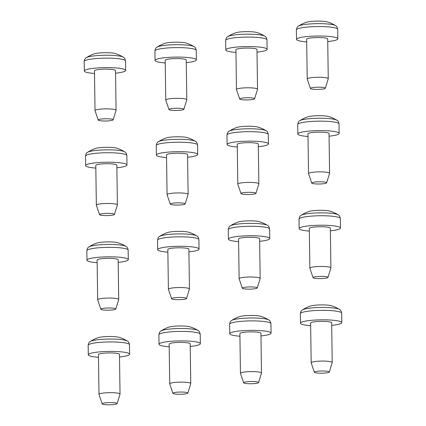 <?xml version="1.0" encoding="UTF-8"?>
<svg xmlns="http://www.w3.org/2000/svg" width="426" height="426" viewBox="0 0 426 426"><rect width="100%" height="100%" fill="white"/><g stroke="black" fill="none" stroke-linecap="round" stroke-linejoin="round"><path stroke-width="0.64" d="M100.163 120.707A7.46 1.108 179.2 0 0 108.209 120.893A7.46 1.108 179.2 0 0 113.13 119.839A7.46 1.108 179.2 0 0 111.197 119.067A7.46 1.108 179.2 0 0 102.81 118.902A7.46 1.108 179.2 0 0 98.225 120.047A7.46 1.108 179.2 0 0 100.163 120.707M113.13 119.839L116.058 110.355A10.522 1.56 179.2 0 0 116.069 110.281A10.522 1.56 179.2 0 0 113.327 109.269A10.522 1.56 179.2 0 0 101.739 109.024A10.522 1.56 179.2 0 0 95.025 110.574A10.522 1.56 179.2 0 0 95.035 110.648L98.225 120.047M116.069 110.281L115.515 70.546A10.522 1.56 179.2 0 0 112.773 69.534A10.522 1.56 179.2 0 0 101.18 69.289A10.522 1.56 179.2 0 0 94.471 70.844L95.025 110.574M115.552 73.187A20.666 3.067 179.2 0 0 125.654 70.407A20.666 3.067 179.2 0 0 120.27 68.421A20.666 3.067 179.2 0 0 97.511 67.936A20.666 3.067 179.2 0 0 84.327 70.982A20.666 3.067 179.2 0 0 89.716 72.968A20.666 3.067 179.2 0 0 94.503 73.485M123.247 57.159A34.442 34.442 0 0 0 115.249 53.554A11.571 1.72 179.2 0 0 113.316 53.149A11.571 1.72 179.2 0 0 94.263 53.846A34.442 34.442 0 0 0 86.366 57.675A18.941 2.812 179.2 0 1 100.03 55.401A18.941 2.812 179.2 0 1 118.817 55.971A18.941 2.812 179.2 0 1 123.247 57.159C124.312 57.462 125.074 58.719 125.521 60.929A20.666 3.067 179.2 0 0 120.137 58.942A20.666 3.067 179.2 0 0 97.378 58.458A20.666 3.067 179.2 0 0 84.194 61.509C84.582 59.283 85.306 58.005 86.366 57.675M101.484 215.311A7.46 1.108 179.2 0 0 109.53 215.497A7.46 1.108 179.2 0 0 114.45 214.438A7.46 1.108 179.2 0 0 112.517 213.666A7.46 1.108 179.2 0 0 104.13 213.506A7.46 1.108 179.2 0 0 99.546 214.645A7.46 1.108 179.2 0 0 101.484 215.311M114.45 214.438L117.379 204.959A10.522 1.56 179.2 0 0 117.39 204.885A10.522 1.56 179.2 0 0 114.647 203.873A10.522 1.56 179.2 0 0 103.06 203.623A10.522 1.56 179.2 0 0 96.345 205.178A10.522 1.56 179.2 0 0 96.356 205.252L99.546 214.645M117.39 204.885L116.836 165.15A10.522 1.56 179.2 0 0 114.093 164.138A10.522 1.56 179.2 0 0 102.501 163.893A10.522 1.56 179.2 0 0 95.791 165.442L96.345 205.178M116.873 167.791A20.666 3.067 179.2 0 0 126.975 165.006A20.666 3.067 179.2 0 0 121.591 163.02A20.666 3.067 179.2 0 0 98.832 162.535A20.666 3.067 179.2 0 0 85.647 165.586A20.666 3.067 179.2 0 0 91.036 167.572A20.666 3.067 179.2 0 0 95.829 168.084M124.568 151.762A34.442 34.442 0 0 0 116.57 148.157A11.571 1.72 179.2 0 0 114.637 147.753A11.571 1.72 179.2 0 0 95.584 148.45A34.442 34.442 0 0 0 87.687 152.274A18.941 2.812 179.2 0 1 101.351 150.005A18.941 2.812 179.2 0 1 120.143 150.575A18.941 2.812 179.2 0 1 124.568 151.762C125.638 152.066 126.394 153.323 126.841 155.533A20.666 3.067 179.2 0 0 121.458 153.546A20.666 3.067 179.2 0 0 98.699 153.062A20.666 3.067 179.2 0 0 85.519 156.108C85.903 153.887 86.627 152.609 87.687 152.274M102.804 309.91A7.46 1.108 179.2 0 0 110.851 310.096A7.46 1.108 179.2 0 0 115.776 309.042A7.46 1.108 179.2 0 0 113.838 308.27A7.46 1.108 179.2 0 0 105.451 308.104A7.46 1.108 179.2 0 0 100.866 309.249A7.46 1.108 179.2 0 0 102.804 309.91M115.776 309.042L118.7 299.558A10.522 1.56 179.2 0 0 118.71 299.483A10.522 1.56 179.2 0 0 115.968 298.472A10.522 1.56 179.2 0 0 104.381 298.227A10.522 1.56 179.2 0 0 97.666 299.776A10.522 1.56 179.2 0 0 97.676 299.851L100.866 309.249M118.71 299.483L118.156 259.753A10.522 1.56 179.2 0 0 115.414 258.742A10.522 1.56 179.2 0 0 103.827 258.491A10.522 1.56 179.2 0 0 97.112 260.046L97.666 299.776M118.194 262.389A20.666 3.067 179.2 0 0 128.295 259.61A20.666 3.067 179.2 0 0 122.912 257.623A20.666 3.067 179.2 0 0 100.153 257.139A20.666 3.067 179.2 0 0 86.968 260.185A20.666 3.067 179.2 0 0 92.357 262.171A20.666 3.067 179.2 0 0 97.149 262.688M125.888 246.361A34.442 34.442 0 0 0 117.89 242.756A11.571 1.72 179.2 0 0 115.957 242.351A11.571 1.72 179.2 0 0 96.904 243.049A34.442 34.442 0 0 0 89.007 246.878A18.941 2.812 179.2 0 1 102.671 244.604A18.941 2.812 179.2 0 1 121.463 245.174A18.941 2.812 179.2 0 1 125.888 246.361C126.959 246.665 127.715 247.921 128.162 250.131A20.666 3.067 179.2 0 0 122.779 248.145A20.666 3.067 179.2 0 0 100.019 247.66A20.666 3.067 179.2 0 0 86.84 250.712C87.224 248.486 87.948 247.208 89.007 246.878M104.125 404.514A7.46 1.108 179.2 0 0 112.176 404.7A7.46 1.108 179.2 0 0 117.097 403.64A7.46 1.108 179.2 0 0 115.158 402.868A7.46 1.108 179.2 0 0 106.772 402.708A7.46 1.108 179.2 0 0 102.187 403.848A7.46 1.108 179.2 0 0 104.125 404.514M117.097 403.64L120.02 394.162A10.522 1.56 179.2 0 0 120.031 394.087A10.522 1.56 179.2 0 0 117.288 393.076A10.522 1.56 179.2 0 0 105.701 392.825A10.522 1.56 179.2 0 0 98.986 394.38A10.522 1.56 179.2 0 0 98.997 394.455L102.187 403.848M120.031 394.087L119.477 354.352A10.522 1.56 179.2 0 0 116.735 353.34A10.522 1.56 179.2 0 0 105.147 353.095A10.522 1.56 179.2 0 0 98.433 354.645L98.986 394.38M119.514 356.993A20.666 3.067 179.2 0 0 129.616 354.208A20.666 3.067 179.2 0 0 124.232 352.222A20.666 3.067 179.2 0 0 101.473 351.743A20.666 3.067 179.2 0 0 88.288 354.789A20.666 3.067 179.2 0 0 93.677 356.775A20.666 3.067 179.2 0 0 98.47 357.286M127.209 340.965A34.442 34.442 0 0 0 119.211 337.36A11.571 1.72 179.2 0 0 117.278 336.955A11.571 1.72 179.2 0 0 98.225 337.653A34.442 34.442 0 0 0 90.328 341.476A18.941 2.812 179.2 0 1 103.992 339.208A18.941 2.812 179.2 0 1 122.784 339.778A18.941 2.812 179.2 0 1 127.209 340.965C128.279 341.269 129.035 342.525 129.483 344.735A20.666 3.067 179.2 0 0 124.099 342.749A20.666 3.067 179.2 0 0 101.34 342.264A20.666 3.067 179.2 0 0 88.161 345.31C88.544 343.09 89.268 341.812 90.328 341.476M170.89 110.174A7.46 1.108 179.2 0 0 178.941 110.361A7.46 1.108 179.2 0 0 183.862 109.306A7.46 1.108 179.2 0 0 181.923 108.534A7.46 1.108 179.2 0 0 173.542 108.369A7.46 1.108 179.2 0 0 168.957 109.514A7.46 1.108 179.2 0 0 170.89 110.174M183.862 109.306L186.785 99.822A10.522 1.56 179.2 0 0 186.796 99.748A10.522 1.56 179.2 0 0 184.053 98.736A10.522 1.56 179.2 0 0 172.466 98.491A10.522 1.56 179.2 0 0 165.751 100.041A10.522 1.56 179.2 0 0 165.767 100.115L168.957 109.514M186.796 99.748L186.242 60.018A10.522 1.56 179.2 0 0 183.5 59.006A10.522 1.56 179.2 0 0 171.912 58.756A10.522 1.56 179.2 0 0 165.197 60.311L165.751 100.041M186.279 62.654A20.666 3.067 179.2 0 0 196.381 59.874A20.666 3.067 179.2 0 0 190.997 57.888A20.666 3.067 179.2 0 0 168.243 57.403A20.666 3.067 179.2 0 0 155.059 60.449A20.666 3.067 179.2 0 0 160.442 62.436A20.666 3.067 179.2 0 0 165.235 62.952M193.979 46.626A34.442 34.442 0 0 0 185.976 43.021A11.571 1.72 179.2 0 0 184.048 42.616A11.571 1.72 179.2 0 0 164.99 43.314A34.442 34.442 0 0 0 157.093 47.142A18.941 2.812 179.2 0 1 170.757 44.868A18.941 2.812 179.2 0 1 189.549 45.438A18.941 2.812 179.2 0 1 193.979 46.626C195.044 46.929 195.8 48.186 196.253 50.396A20.666 3.067 179.2 0 0 190.864 48.41A20.666 3.067 179.2 0 0 168.11 47.925A20.666 3.067 179.2 0 0 154.926 50.976C155.314 48.75 156.033 47.472 157.093 47.142M172.21 204.778A7.46 1.108 179.2 0 0 180.262 204.965A7.46 1.108 179.2 0 0 185.182 203.905A7.46 1.108 179.2 0 0 183.244 203.133A7.46 1.108 179.2 0 0 174.862 202.973A7.46 1.108 179.2 0 0 170.278 204.113A7.46 1.108 179.2 0 0 172.21 204.778M185.182 203.905L188.106 194.426A10.522 1.56 179.2 0 0 188.116 194.352A10.522 1.56 179.2 0 0 185.374 193.34A10.522 1.56 179.2 0 0 173.787 193.09A10.522 1.56 179.2 0 0 167.072 194.645A10.522 1.56 179.2 0 0 167.088 194.719L170.278 204.113M188.116 194.352L187.562 154.617A10.522 1.56 179.2 0 0 184.82 153.605A10.522 1.56 179.2 0 0 173.233 153.36A10.522 1.56 179.2 0 0 166.518 154.91L167.072 194.645M187.6 157.258A20.666 3.067 179.2 0 0 197.707 154.473A20.666 3.067 179.2 0 0 192.318 152.487A20.666 3.067 179.2 0 0 169.564 152.007A20.666 3.067 179.2 0 0 156.379 155.053A20.666 3.067 179.2 0 0 161.763 157.04A20.666 3.067 179.2 0 0 166.555 157.551M195.3 141.23A34.442 34.442 0 0 0 187.296 137.625A11.571 1.72 179.2 0 0 185.369 137.22A11.571 1.72 179.2 0 0 166.31 137.917A34.442 34.442 0 0 0 158.413 141.741A18.941 2.812 179.2 0 1 172.083 139.472A18.941 2.812 179.2 0 1 190.869 140.042A18.941 2.812 179.2 0 1 195.3 141.23C196.365 141.533 197.121 142.79 197.573 145A20.666 3.067 179.2 0 0 192.185 143.014A20.666 3.067 179.2 0 0 169.431 142.529A20.666 3.067 179.2 0 0 156.246 145.575C156.635 143.354 157.354 142.076 158.413 141.741M173.531 299.382A7.46 1.108 179.2 0 0 181.582 299.569A7.46 1.108 179.2 0 0 186.503 298.509A7.46 1.108 179.2 0 0 184.565 297.737A7.46 1.108 179.2 0 0 176.183 297.577A7.46 1.108 179.2 0 0 171.598 298.717A7.46 1.108 179.2 0 0 173.531 299.382M186.503 298.509L189.426 289.025A10.522 1.56 179.2 0 0 189.442 288.95A10.522 1.56 179.2 0 0 186.695 287.939A10.522 1.56 179.2 0 0 175.107 287.694A10.522 1.56 179.2 0 0 168.392 289.243A10.522 1.56 179.2 0 0 168.408 289.318L171.598 298.717M189.442 288.95L188.883 249.221A10.522 1.56 179.2 0 0 186.141 248.209A10.522 1.56 179.2 0 0 174.553 247.959A10.522 1.56 179.2 0 0 167.839 249.514L168.392 289.243M188.92 251.862A20.666 3.067 179.2 0 0 199.027 249.077A20.666 3.067 179.2 0 0 193.638 247.091A20.666 3.067 179.2 0 0 170.885 246.606A20.666 3.067 179.2 0 0 157.7 249.652A20.666 3.067 179.2 0 0 163.083 251.638A20.666 3.067 179.2 0 0 167.876 252.155M196.62 235.828A34.442 34.442 0 0 0 188.617 232.223A11.571 1.72 179.2 0 0 186.689 231.819A11.571 1.72 179.2 0 0 167.631 232.516A34.442 34.442 0 0 0 159.734 236.345A18.941 2.812 179.2 0 1 173.403 234.071A18.941 2.812 179.2 0 1 192.19 234.641A18.941 2.812 179.2 0 1 196.62 235.828C197.685 236.132 198.441 237.388 198.894 239.598A20.666 3.067 179.2 0 0 193.505 237.612A20.666 3.067 179.2 0 0 170.751 237.133A20.666 3.067 179.2 0 0 157.567 240.179C157.955 237.953 158.68 236.68 159.734 236.345M174.852 393.981A7.46 1.108 179.2 0 0 182.903 394.167A7.46 1.108 179.2 0 0 187.823 393.107A7.46 1.108 179.2 0 0 185.885 392.341A7.46 1.108 179.2 0 0 177.504 392.176A7.46 1.108 179.2 0 0 172.919 393.315A7.46 1.108 179.2 0 0 174.852 393.981M187.823 393.107L190.752 383.629A10.522 1.56 179.2 0 0 190.763 383.554A10.522 1.56 179.2 0 0 188.02 382.543A10.522 1.56 179.2 0 0 176.428 382.292A10.522 1.56 179.2 0 0 169.713 383.847A10.522 1.56 179.2 0 0 169.729 383.922L172.919 393.315M190.763 383.554L190.204 343.819A10.522 1.56 179.2 0 0 187.461 342.808A10.522 1.56 179.2 0 0 175.874 342.563A10.522 1.56 179.2 0 0 169.159 344.112L169.713 383.847M190.241 346.46A20.666 3.067 179.2 0 0 200.348 343.681A20.666 3.067 179.2 0 0 194.959 341.695A20.666 3.067 179.2 0 0 172.205 341.21A20.666 3.067 179.2 0 0 159.02 344.256A20.666 3.067 179.2 0 0 164.404 346.242A20.666 3.067 179.2 0 0 169.197 346.753M197.941 330.432A34.442 34.442 0 0 0 189.937 326.827A11.571 1.72 179.2 0 0 188.01 326.422A11.571 1.72 179.2 0 0 168.952 327.12A34.442 34.442 0 0 0 161.055 330.949A18.941 2.812 179.2 0 1 174.724 328.675A18.941 2.812 179.2 0 1 193.51 329.245A18.941 2.812 179.2 0 1 197.941 330.432C199.006 330.736 199.762 331.992 200.215 334.202A20.666 3.067 179.2 0 0 194.826 332.216A20.666 3.067 179.2 0 0 172.072 331.732A20.666 3.067 179.2 0 0 158.887 334.777C159.276 332.557 160 331.279 161.055 330.949M241.622 99.647A7.46 1.108 179.2 0 0 249.668 99.833A7.46 1.108 179.2 0 0 254.588 98.773A7.46 1.108 179.2 0 0 252.655 98.001A7.46 1.108 179.2 0 0 244.268 97.842A7.46 1.108 179.2 0 0 239.684 98.981A7.46 1.108 179.2 0 0 241.622 99.647M254.588 98.773L257.517 89.29A10.522 1.56 179.2 0 0 257.528 89.215A10.522 1.56 179.2 0 0 254.785 88.203A10.522 1.56 179.2 0 0 243.193 87.958A10.522 1.56 179.2 0 0 236.483 89.508A10.522 1.56 179.2 0 0 236.494 89.582L239.684 98.981M257.528 89.215L256.974 49.485A10.522 1.56 179.2 0 0 254.231 48.473A10.522 1.56 179.2 0 0 242.639 48.223A10.522 1.56 179.2 0 0 235.924 49.778L236.483 89.508M257.011 52.126A20.666 3.067 179.2 0 0 267.113 49.341A20.666 3.067 179.2 0 0 261.729 47.355A20.666 3.067 179.2 0 0 238.97 46.871A20.666 3.067 179.2 0 0 225.785 49.917A20.666 3.067 179.2 0 0 231.174 51.903A20.666 3.067 179.2 0 0 235.961 52.419M264.706 36.093A34.442 34.442 0 0 0 256.708 32.488A11.571 1.72 179.2 0 0 254.775 32.083A11.571 1.72 179.2 0 0 235.716 32.781A34.442 34.442 0 0 0 227.819 36.609A18.941 2.812 179.2 0 1 241.489 34.336A18.941 2.812 179.2 0 1 260.275 34.911A18.941 2.812 179.2 0 1 264.706 36.093C265.771 36.396 266.532 37.653 266.98 39.863A20.666 3.067 179.2 0 0 261.596 37.877A20.666 3.067 179.2 0 0 238.837 37.397A20.666 3.067 179.2 0 0 225.652 40.443C226.041 38.218 226.765 36.945 227.819 36.609M242.942 194.245A7.46 1.108 179.2 0 0 250.989 194.432A7.46 1.108 179.2 0 0 255.909 193.372A7.46 1.108 179.2 0 0 253.976 192.605A7.46 1.108 179.2 0 0 245.589 192.44A7.46 1.108 179.2 0 0 241.004 193.58A7.46 1.108 179.2 0 0 242.942 194.245M255.909 193.372L258.838 183.894A10.522 1.56 179.2 0 0 258.848 183.819A10.522 1.56 179.2 0 0 256.106 182.807A10.522 1.56 179.2 0 0 244.519 182.562A10.522 1.56 179.2 0 0 237.804 184.112A10.522 1.56 179.2 0 0 237.815 184.186L241.004 193.58M258.848 183.819L258.294 144.084A10.522 1.56 179.2 0 0 255.552 143.072A10.522 1.56 179.2 0 0 243.96 142.827A10.522 1.56 179.2 0 0 237.245 144.377L237.804 184.112M258.332 146.725A20.666 3.067 179.2 0 0 268.433 143.945A20.666 3.067 179.2 0 0 263.05 141.959A20.666 3.067 179.2 0 0 240.291 141.475A20.666 3.067 179.2 0 0 227.106 144.52A20.666 3.067 179.2 0 0 232.495 146.507A20.666 3.067 179.2 0 0 237.282 147.018M266.026 130.697A34.442 34.442 0 0 0 258.028 127.092A11.571 1.72 179.2 0 0 256.095 126.687A11.571 1.72 179.2 0 0 237.037 127.385A34.442 34.442 0 0 0 229.14 131.213A18.941 2.812 179.2 0 1 242.809 128.94A18.941 2.812 179.2 0 1 261.596 129.509A18.941 2.812 179.2 0 1 266.026 130.697C267.091 131 267.853 132.257 268.3 134.467A20.666 3.067 179.2 0 0 262.917 132.481A20.666 3.067 179.2 0 0 240.157 131.996A20.666 3.067 179.2 0 0 226.973 135.042C227.362 132.821 228.086 131.543 229.14 131.213M244.263 288.849A7.46 1.108 179.2 0 0 252.309 289.036A7.46 1.108 179.2 0 0 257.229 287.976A7.46 1.108 179.2 0 0 255.296 287.204A7.46 1.108 179.2 0 0 246.91 287.044A7.46 1.108 179.2 0 0 242.325 288.184A7.46 1.108 179.2 0 0 244.263 288.849M257.229 287.976L260.158 278.492A10.522 1.56 179.2 0 0 260.169 278.418A10.522 1.56 179.2 0 0 257.426 277.406A10.522 1.56 179.2 0 0 245.839 277.161A10.522 1.56 179.2 0 0 239.124 278.71A10.522 1.56 179.2 0 0 239.135 278.79L242.325 288.184M260.169 278.418L259.615 238.688A10.522 1.56 179.2 0 0 256.873 237.676A10.522 1.56 179.2 0 0 245.28 237.426A10.522 1.56 179.2 0 0 238.571 238.981L239.124 278.71M259.652 241.329A20.666 3.067 179.2 0 0 269.754 238.544A20.666 3.067 179.2 0 0 264.37 236.558A20.666 3.067 179.2 0 0 241.611 236.073A20.666 3.067 179.2 0 0 228.427 239.124A20.666 3.067 179.2 0 0 233.815 241.111A20.666 3.067 179.2 0 0 238.603 241.622M267.347 225.295A34.442 34.442 0 0 0 259.349 221.69A11.571 1.72 179.2 0 0 257.416 221.286A11.571 1.72 179.2 0 0 238.363 221.983A34.442 34.442 0 0 0 230.466 225.812A18.941 2.812 179.2 0 1 244.13 223.538A18.941 2.812 179.2 0 1 262.917 224.113A18.941 2.812 179.2 0 1 267.347 225.295C268.417 225.604 269.173 226.861 269.621 229.071A20.666 3.067 179.2 0 0 264.237 227.079A20.666 3.067 179.2 0 0 241.478 226.6A20.666 3.067 179.2 0 0 228.293 229.646C228.682 227.425 229.406 226.147 230.466 225.812M245.584 383.448A7.46 1.108 179.2 0 0 253.63 383.634A7.46 1.108 179.2 0 0 258.555 382.575A7.46 1.108 179.2 0 0 256.617 381.808A7.46 1.108 179.2 0 0 248.23 381.643A7.46 1.108 179.2 0 0 243.645 382.782A7.46 1.108 179.2 0 0 245.584 383.448M258.555 382.575L261.479 373.096A10.522 1.56 179.2 0 0 261.489 373.022A10.522 1.56 179.2 0 0 258.747 372.01A10.522 1.56 179.2 0 0 247.16 371.765A10.522 1.56 179.2 0 0 240.445 373.314A10.522 1.56 179.2 0 0 240.456 373.389L243.645 382.782M261.489 373.022L260.936 333.286A10.522 1.56 179.2 0 0 258.193 332.275A10.522 1.56 179.2 0 0 246.601 332.03A10.522 1.56 179.2 0 0 239.891 333.579L240.445 373.314M260.973 335.928A20.666 3.067 179.2 0 0 271.074 333.148A20.666 3.067 179.2 0 0 265.691 331.162A20.666 3.067 179.2 0 0 242.932 330.677A20.666 3.067 179.2 0 0 229.747 333.723A20.666 3.067 179.2 0 0 235.136 335.709A20.666 3.067 179.2 0 0 239.929 336.22M268.668 319.899A34.442 34.442 0 0 0 260.669 316.294A11.571 1.72 179.2 0 0 258.736 315.89A11.571 1.72 179.2 0 0 239.684 316.587A34.442 34.442 0 0 0 231.787 320.416A18.941 2.812 179.2 0 1 245.451 318.142A18.941 2.812 179.2 0 1 264.242 318.712A18.941 2.812 179.2 0 1 268.668 319.899C269.738 320.203 270.494 321.46 270.941 323.669A20.666 3.067 179.2 0 0 265.558 321.683A20.666 3.067 179.2 0 0 242.799 321.199A20.666 3.067 179.2 0 0 229.619 324.245C230.003 322.024 230.727 320.746 231.787 320.416M312.349 89.114A7.46 1.108 179.2 0 0 320.4 89.3A7.46 1.108 179.2 0 0 325.32 88.241A7.46 1.108 179.2 0 0 323.382 87.468A7.46 1.108 179.2 0 0 315 87.309A7.46 1.108 179.2 0 0 310.41 88.448A7.46 1.108 179.2 0 0 312.349 89.114M325.32 88.241L328.244 78.757A10.522 1.56 179.2 0 0 328.254 78.682A10.522 1.56 179.2 0 0 325.512 77.67A10.522 1.56 179.2 0 0 313.925 77.425A10.522 1.56 179.2 0 0 307.21 78.98A10.522 1.56 179.2 0 0 307.226 79.055L310.41 88.448M328.254 78.682L327.7 38.952A10.522 1.56 179.2 0 0 324.958 37.941A10.522 1.56 179.2 0 0 313.371 37.696A10.522 1.56 179.2 0 0 306.656 39.245L307.21 78.98M327.738 41.594A20.666 3.067 179.2 0 0 337.839 38.809A20.666 3.067 179.2 0 0 332.456 36.822A20.666 3.067 179.2 0 0 309.697 36.338A20.666 3.067 179.2 0 0 296.517 39.389A20.666 3.067 179.2 0 0 301.901 41.375A20.666 3.067 179.2 0 0 306.693 41.886M335.432 25.56A34.442 34.442 0 0 0 327.434 21.955A11.571 1.72 179.2 0 0 325.507 21.55A11.571 1.72 179.2 0 0 306.448 22.248A34.442 34.442 0 0 0 298.551 26.077A18.941 2.812 179.2 0 1 312.215 23.803A18.941 2.812 179.2 0 1 331.007 24.378A18.941 2.812 179.2 0 1 335.432 25.56C336.503 25.869 337.259 27.126 337.712 29.335A20.666 3.067 179.2 0 0 332.323 27.349A20.666 3.067 179.2 0 0 309.569 26.865A20.666 3.067 179.2 0 0 296.384 29.911C296.773 27.69 297.492 26.412 298.551 26.077M313.669 183.712A7.46 1.108 179.2 0 0 321.721 183.899A7.46 1.108 179.2 0 0 326.641 182.839A7.46 1.108 179.2 0 0 324.703 182.072A7.46 1.108 179.2 0 0 316.321 181.907A7.46 1.108 179.2 0 0 311.736 183.052A7.46 1.108 179.2 0 0 313.669 183.712M326.641 182.839L329.564 173.361A10.522 1.56 179.2 0 0 329.575 173.286A10.522 1.56 179.2 0 0 326.833 172.274A10.522 1.56 179.2 0 0 315.245 172.029A10.522 1.56 179.2 0 0 308.53 173.579A10.522 1.56 179.2 0 0 308.546 173.654L311.736 183.052M329.575 173.286L329.021 133.551A10.522 1.56 179.2 0 0 326.279 132.539A10.522 1.56 179.2 0 0 314.692 132.294A10.522 1.56 179.2 0 0 307.977 133.844L308.53 173.579M329.058 136.192A20.666 3.067 179.2 0 0 339.16 133.413A20.666 3.067 179.2 0 0 333.776 131.426A20.666 3.067 179.2 0 0 311.017 130.942A20.666 3.067 179.2 0 0 297.838 133.988A20.666 3.067 179.2 0 0 303.221 135.974A20.666 3.067 179.2 0 0 308.014 136.485M336.758 120.164A34.442 34.442 0 0 0 328.755 116.559A11.571 1.72 179.2 0 0 326.827 116.154A11.571 1.72 179.2 0 0 307.769 116.852A34.442 34.442 0 0 0 299.872 120.68A18.941 2.812 179.2 0 1 313.536 118.407A18.941 2.812 179.2 0 1 332.328 118.976A18.941 2.812 179.2 0 1 336.758 120.164C337.823 120.467 338.579 121.724 339.032 123.934A20.666 3.067 179.2 0 0 333.643 121.948A20.666 3.067 179.2 0 0 310.889 121.463A20.666 3.067 179.2 0 0 297.705 124.509C298.093 122.289 298.812 121.011 299.872 120.68M314.99 278.316A7.46 1.108 179.2 0 0 323.041 278.503A7.46 1.108 179.2 0 0 327.961 277.443A7.46 1.108 179.2 0 0 326.023 276.671A7.46 1.108 179.2 0 0 317.642 276.511A7.46 1.108 179.2 0 0 313.057 277.651A7.46 1.108 179.2 0 0 314.99 278.316M327.961 277.443L330.885 267.965A10.522 1.56 179.2 0 0 330.895 267.885A10.522 1.56 179.2 0 0 328.153 266.873A10.522 1.56 179.2 0 0 316.566 266.628A10.522 1.56 179.2 0 0 309.851 268.183A10.522 1.56 179.2 0 0 309.867 268.258L313.057 277.651M330.895 267.885L330.342 228.155A10.522 1.56 179.2 0 0 327.599 227.143A10.522 1.56 179.2 0 0 316.012 226.898A10.522 1.56 179.2 0 0 309.297 228.448L309.851 268.183M330.379 230.796A20.666 3.067 179.2 0 0 340.48 228.011A20.666 3.067 179.2 0 0 335.097 226.025A20.666 3.067 179.2 0 0 312.343 225.54A20.666 3.067 179.2 0 0 299.158 228.592A20.666 3.067 179.2 0 0 304.542 230.578A20.666 3.067 179.2 0 0 309.335 231.089M338.079 214.768A34.442 34.442 0 0 0 330.075 211.158A11.571 1.72 179.2 0 0 328.148 210.758A11.571 1.72 179.2 0 0 309.09 211.45A34.442 34.442 0 0 0 301.193 215.279A18.941 2.812 179.2 0 1 314.862 213.005A18.941 2.812 179.2 0 1 333.649 213.58A18.941 2.812 179.2 0 1 338.079 214.768C339.144 215.071 339.9 216.328 340.353 218.538A20.666 3.067 179.2 0 0 334.964 216.552A20.666 3.067 179.2 0 0 312.21 216.067A20.666 3.067 179.2 0 0 299.025 219.113C299.414 216.893 300.133 215.615 301.193 215.279M316.31 372.915A7.46 1.108 179.2 0 0 324.362 373.101A7.46 1.108 179.2 0 0 329.282 372.047A7.46 1.108 179.2 0 0 327.344 371.275A7.46 1.108 179.2 0 0 318.962 371.11A7.46 1.108 179.2 0 0 314.377 372.255A7.46 1.108 179.2 0 0 316.31 372.915M329.282 372.047L332.205 362.563A10.522 1.56 179.2 0 0 332.216 362.489A10.522 1.56 179.2 0 0 329.474 361.477A10.522 1.56 179.2 0 0 317.887 361.232A10.522 1.56 179.2 0 0 311.172 362.782A10.522 1.56 179.2 0 0 311.188 362.856L314.377 372.255M332.216 362.489L331.662 322.754A10.522 1.56 179.2 0 0 328.92 321.742A10.522 1.56 179.2 0 0 317.333 321.497A10.522 1.56 179.2 0 0 310.618 323.052L311.172 362.782M331.7 325.395A20.666 3.067 179.2 0 0 341.806 322.615A20.666 3.067 179.2 0 0 336.418 320.629A20.666 3.067 179.2 0 0 313.664 320.144A20.666 3.067 179.2 0 0 300.479 323.19A20.666 3.067 179.2 0 0 305.863 325.176A20.666 3.067 179.2 0 0 310.655 325.688M339.4 309.367A34.442 34.442 0 0 0 331.396 305.762A11.571 1.72 179.2 0 0 329.468 305.357A11.571 1.72 179.2 0 0 310.41 306.054A34.442 34.442 0 0 0 302.513 309.883A18.941 2.812 179.2 0 1 316.183 307.609A18.941 2.812 179.2 0 1 334.969 308.179A18.941 2.812 179.2 0 1 339.4 309.367C340.465 309.67 341.221 310.927 341.673 313.137A20.666 3.067 179.2 0 0 336.284 311.15A20.666 3.067 179.2 0 0 313.531 310.666A20.666 3.067 179.2 0 0 300.346 313.717C300.735 311.491 301.459 310.213 302.513 309.883M125.654 70.407L125.521 60.929M84.327 70.982L84.194 61.509M126.975 165.006L126.841 155.533M85.647 165.586L85.519 156.108M128.295 259.61L128.162 250.131M86.968 260.185L86.84 250.712M129.616 354.208L129.483 344.735M88.288 354.789L88.161 345.31M196.381 59.874L196.253 50.396M155.059 60.449L154.926 50.976M197.707 154.473L197.573 145M156.379 155.053L156.246 145.575M199.027 249.077L198.894 239.598M157.7 249.652L157.567 240.179M200.348 343.681L200.215 334.202M159.02 344.256L158.887 334.777M267.113 49.341L266.98 39.863M225.785 49.917L225.652 40.443M268.433 143.945L268.3 134.467M227.106 144.52L226.973 135.042M269.754 238.544L269.621 229.071M228.427 239.124L228.293 229.646M271.074 333.148L270.941 323.669M229.747 333.723L229.619 324.245M337.839 38.809L337.712 29.335M296.517 39.389L296.384 29.911M339.16 133.413L339.032 123.934M297.838 133.988L297.705 124.509M340.48 228.011L340.353 218.538M299.158 228.592L299.025 219.113M341.806 322.615L341.673 313.137M300.479 323.19L300.346 313.717"/></g></svg>
